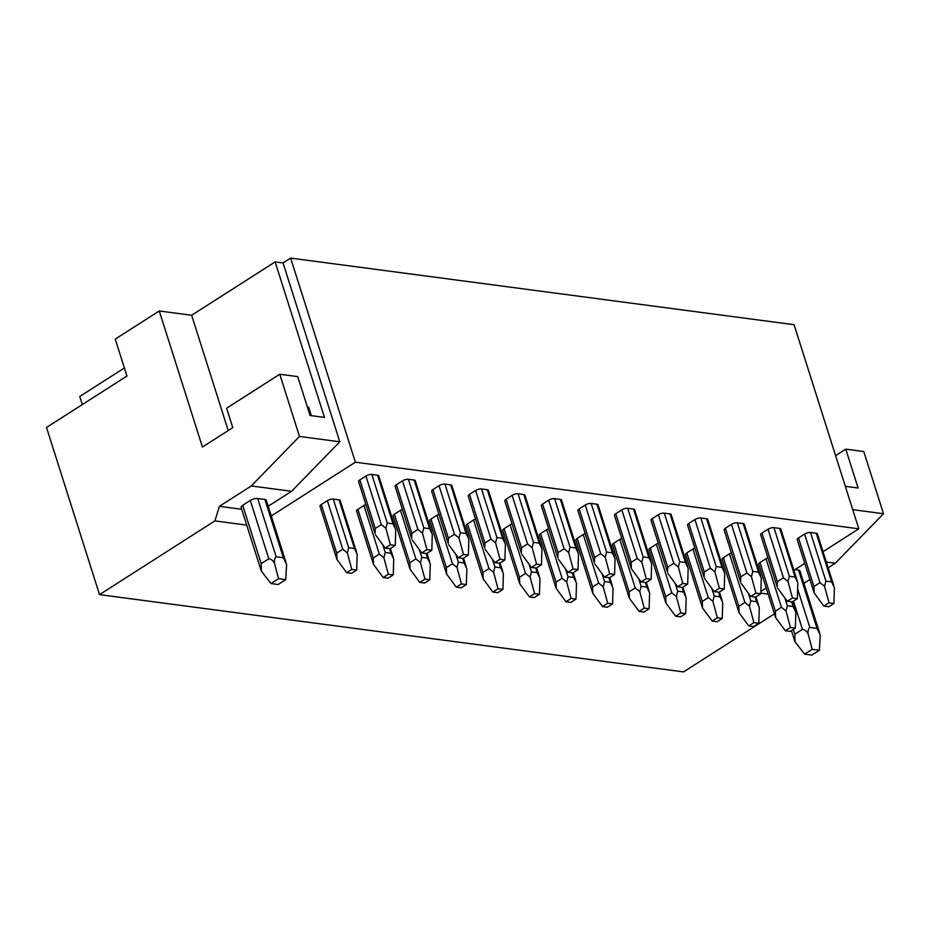 <?xml version="1.0" encoding="UTF-8"?>
<svg xmlns="http://www.w3.org/2000/svg" width="930" height="930" viewBox="0 0 930 930"><rect width="100%" height="100%" fill="white"/><g stroke="black" fill="none" stroke-linecap="round" stroke-linejoin="round"><path stroke-width="1.4" d="M311.341 415.675L308.655 407.2L307.388 407.038M228.222 430.555L191.65 315.258L275.141 261.9L324.465 417.407L310.074 415.501L297.751 376.627L279.756 374.244L226.629 408.2L232.791 427.637L202.426 447.039L159.263 310.969L115.239 339.101L126.957 376.034L46.5 427.451L99.533 594.63L214.9 520.893L219.41 506.327L241.695 509.28M191.65 315.258L159.263 310.969M835.605 455.654L845.777 449.144L858.111 488.018L845.335 486.332M845.777 449.144L863.772 451.527L883.5 513.732L852.729 509.652M275.141 261.9L283.057 262.946L339.787 441.785L299.483 436.449L279.756 374.244M883.5 513.732L835.303 563.231L828.142 567.812M774.399 613.846L683.538 671.902L99.533 594.63M809.867 579.483L803.88 583.308M835.303 563.231L826.305 562.046M268.2 506.234L291.59 491.284L251.286 485.96L219.41 506.327M283.394 557.779L276.198 556.826C274.92 557.756 274.304 559.779 274.35 562.894C272.618 560.232 270.769 558.86 268.805 558.779L261.214 563.626L261.388 571.171L270.979 583.54L278.175 584.493L285.766 579.646L286.626 564.522L283.394 557.779L264.887 499.468A5.452 1.93 -17.6 0 1 266.294 500.247L285.859 561.918M264.887 499.468L257.691 498.515A5.452 1.93 -17.6 0 0 250.298 500.456L242.707 505.316A5.452 1.93 -17.6 0 0 241.114 507.443L260.726 569.265M819.4 650.256L812.204 649.303L804.613 654.15L811.809 655.104L819.4 650.256L820.272 635.132L817.028 628.389L798.533 570.078L794.976 569.602M798.533 570.078A5.452 1.93 -17.6 0 1 799.94 570.857L819.504 632.528M251.286 485.96L299.483 436.449M339.787 441.785L291.59 491.284M246.717 525.113L214.9 520.893M823.027 551.688L858.809 528.81L794.069 324.709L290.648 258.098L283.057 262.946M290.648 258.098L355.388 462.198L271.281 515.952M82.328 404.562L79.759 396.471L124.388 367.954M858.809 528.81L355.388 462.198M760.868 591.399L766.192 588.004M793.906 570.288L804.752 563.359M768.134 594.096L760.821 593.131M795.348 628.099L790.454 627.459L785.292 630.749L790.186 631.4L795.348 628.099L795.824 612.277L793.104 606.488L787.35 605.732L786.001 610.975L781.433 607.29L766.018 558.698A4.359 1.546 -17.6 0 1 767.959 557.756M766.018 558.698L759.95 562.569A4.359 1.546 -17.6 0 0 758.671 564.278L775.167 616.264M797.359 598.629L792.465 597.978L787.303 601.28L792.197 601.919L797.359 598.629L797.824 582.796L795.115 577.019L779.7 528.414A4.359 1.546 -17.6 0 1 780.816 529.042L797.15 580.518M779.7 528.414L773.946 527.659A4.359 1.546 -17.6 0 0 768.029 529.216L761.949 533.099A4.359 1.546 -17.6 0 0 760.67 534.797L777.05 586.412M758.799 623.263L753.904 622.623L748.743 625.913L753.637 626.564L758.799 623.263L759.275 607.441L756.555 601.652L750.801 600.896L749.441 606.139L744.884 602.454L729.469 553.85A4.359 1.546 -17.6 0 1 731.41 552.92M729.469 553.85L723.401 557.733A4.359 1.546 -17.6 0 0 722.11 559.43L738.49 611.045M760.798 593.793L755.904 593.142L750.742 596.444L755.637 597.083L760.798 593.793L761.275 577.96L758.555 572.171L743.14 523.578A4.359 1.546 -17.6 0 1 744.267 524.206L760.589 575.682M743.14 523.578L737.385 522.823A4.359 1.546 -17.6 0 0 731.468 524.38L725.4 528.263A4.359 1.546 -17.6 0 0 724.121 529.961L740.489 581.576M722.238 618.427L717.344 617.787L712.182 621.077L717.077 621.728L722.238 618.427L722.715 602.605L719.994 596.816L714.24 596.06L712.892 601.303L708.323 597.618L692.908 549.014A4.359 1.546 -17.6 0 1 694.85 548.084M692.908 549.014L686.84 552.897A4.359 1.546 -17.6 0 0 685.561 554.594L701.929 606.209M724.249 588.957L719.355 588.306L714.194 591.608L719.088 592.247L724.249 588.957L724.714 573.124L722.006 567.335L706.591 518.742A4.359 1.546 -17.6 0 1 707.707 519.37L724.04 570.846M706.591 518.742L700.836 517.987A4.359 1.546 -17.6 0 0 694.919 519.545L688.839 523.416A4.359 1.546 -17.6 0 0 687.561 525.125L703.94 576.74M685.689 613.591L680.795 612.94L675.633 616.241L680.528 616.892L685.689 613.591L686.166 597.769L683.445 591.98L677.691 591.213L676.331 596.467L671.774 592.782L656.359 544.178A4.359 1.546 -17.6 0 1 658.301 543.248M656.359 544.178L650.291 548.061A4.359 1.546 -17.6 0 0 649.012 549.758L665.38 601.373M687.688 584.11L682.794 583.47L677.633 586.76L682.527 587.411L687.688 584.11L688.165 568.288L685.445 562.499L670.03 513.906A4.359 1.546 -17.6 0 1 671.158 514.523L687.479 566.01M670.03 513.906L664.276 513.139A4.359 1.546 -17.6 0 0 658.359 514.709L652.29 518.58A4.359 1.546 -17.6 0 0 651.012 520.288L667.38 571.892M649.128 608.755L644.234 608.104L639.073 611.405L643.967 612.056L649.128 608.755L649.605 592.933L646.885 587.144L641.13 586.377L639.782 591.631L635.213 587.946L619.798 539.342A4.359 1.546 -17.6 0 1 621.74 538.412M619.798 539.342L613.73 543.225A4.359 1.546 -17.6 0 0 612.452 544.922L628.819 596.537M651.14 579.274L646.245 578.634L641.084 581.924L645.978 582.575L651.14 579.274L651.616 563.452L648.896 557.663L633.481 509.07A4.359 1.546 -17.6 0 1 634.597 509.687L650.93 561.174M633.481 509.07L627.727 508.303A4.359 1.546 -17.6 0 0 621.81 509.873L615.73 513.744A4.359 1.546 -17.6 0 0 614.451 515.452L630.947 567.44M612.579 603.919L607.685 603.268L602.524 606.569L607.418 607.22L612.579 603.919L613.056 588.097L610.336 582.308L604.581 581.541L603.221 586.795L598.664 583.098L583.25 534.506A4.359 1.546 -17.6 0 1 585.191 533.576M583.25 534.506L577.181 538.389A4.359 1.546 -17.6 0 0 575.903 540.086L592.271 591.701M614.579 574.438L609.685 573.798L604.523 577.088L609.417 577.739L614.579 574.438L615.056 558.616L612.335 552.827L596.921 504.234A4.359 1.546 -17.6 0 1 598.048 504.851L614.37 556.338M596.921 504.234L591.166 503.467A4.359 1.546 -17.6 0 0 585.249 505.025L579.181 508.908A4.359 1.546 -17.6 0 0 577.902 510.605L594.27 562.22M576.019 599.083L571.125 598.432L565.963 601.733L570.857 602.384L576.019 599.083L576.495 583.261L573.775 577.472L568.021 576.705L566.672 581.959L562.104 578.262L546.689 529.67A4.359 1.546 -17.6 0 1 548.63 528.74M546.689 529.67L540.621 533.553A4.359 1.546 -17.6 0 0 539.342 535.25L555.71 586.865M578.03 569.602L573.136 568.962L567.974 572.252L572.868 572.903L578.03 569.602L578.507 553.78L575.786 547.991L560.372 499.398A4.359 1.546 -17.6 0 1 561.488 500.015L577.821 551.502M560.372 499.398L554.617 498.631A4.359 1.546 -17.6 0 0 548.7 500.189L542.62 504.072A4.359 1.546 -17.6 0 0 541.341 505.769L557.721 557.384M539.47 594.247L534.576 593.596L529.414 596.897L534.308 597.548L539.47 594.247L539.946 578.425L537.226 572.636L531.472 571.869L530.112 577.123L525.555 573.426L510.14 524.834A4.359 1.546 -17.6 0 1 512.081 523.904M510.14 524.834L504.072 528.717A4.359 1.546 -17.6 0 0 502.793 530.414L519.161 582.029M541.469 564.766L536.575 564.115L531.414 567.416L536.308 568.067L541.469 564.766L541.946 548.944L539.226 543.155L523.811 494.562A4.359 1.546 -17.6 0 1 524.939 495.179L541.272 546.654M523.811 494.562L518.057 493.795A4.359 1.546 -17.6 0 0 512.139 495.353L506.071 499.236A4.359 1.546 -17.6 0 0 504.792 500.933L521.16 552.548M502.909 589.411L498.027 588.76L492.865 592.061L497.748 592.701L502.909 589.411L503.386 573.589L500.666 567.8L494.911 567.033L493.563 572.287L489.006 568.59L473.579 519.998A4.359 1.546 -17.6 0 1 475.521 519.068M473.579 519.998L467.511 523.881A4.359 1.546 -17.6 0 0 466.232 525.578L482.6 577.193M504.92 559.93L500.026 559.279L494.865 562.58L499.759 563.231L504.92 559.93L505.397 544.108L502.677 538.319L487.262 489.726A4.359 1.546 -17.6 0 1 488.378 490.343L504.711 541.818M487.262 489.726L481.508 488.959A4.359 1.546 -17.6 0 0 475.59 490.517L469.511 494.4A4.359 1.546 -17.6 0 0 468.232 496.097L484.611 547.712M466.36 584.575L461.466 583.924L456.305 587.225L461.199 587.865L466.36 584.575L466.837 568.742L464.117 562.964L458.362 562.197L457.002 567.451L452.445 563.754L437.03 515.162A4.359 1.546 -17.6 0 1 438.972 514.232M437.03 515.162L430.962 519.045A4.359 1.546 -17.6 0 0 429.683 520.742L446.051 572.357M468.36 555.094L463.466 554.443L458.304 557.744L463.198 558.395L468.36 555.094L468.836 539.272L466.116 533.483L450.701 484.879A4.359 1.546 -17.6 0 1 451.829 485.507L468.162 536.982M450.701 484.879L444.947 484.123A4.359 1.546 -17.6 0 0 439.03 485.681L432.962 489.564A4.359 1.546 -17.6 0 0 431.683 491.261L448.051 542.876M429.8 579.739L424.917 579.088L419.756 582.389L424.638 583.029L429.8 579.739L430.276 563.906L427.556 558.116L421.801 557.361L420.453 562.615L415.896 558.918L400.47 510.326A4.359 1.546 -17.6 0 1 402.411 509.396M400.47 510.326L394.401 514.209A4.359 1.546 -17.6 0 0 393.123 515.906L409.491 567.521M431.811 550.258L426.917 549.607L421.755 552.908L426.649 553.559L431.811 550.258L432.287 534.436L429.567 528.647L414.152 480.043A4.359 1.546 -17.6 0 1 415.268 480.671L431.601 532.146M414.152 480.043L408.398 479.287A4.359 1.546 -17.6 0 0 402.481 480.845L396.413 484.728A4.359 1.546 -17.6 0 0 395.122 486.425L411.502 538.04M393.25 574.903L388.356 574.252L383.195 577.553L388.089 578.193L393.25 574.903L393.727 559.07L391.007 553.28L385.252 552.525L383.892 557.768L379.335 554.082L363.921 505.49A4.359 1.546 -17.6 0 1 365.862 504.56M363.921 505.49L357.852 509.361A4.359 1.546 -17.6 0 0 356.574 511.07L372.942 562.685M395.25 545.422L390.356 544.771L385.194 548.072L390.089 548.723L395.25 545.422L395.727 529.6L393.006 523.811L377.592 475.207A4.359 1.546 -17.6 0 1 378.719 475.835L395.052 527.31M377.592 475.207L371.837 474.451A4.359 1.546 -17.6 0 0 365.92 476.009L359.852 479.892A4.359 1.546 -17.6 0 0 358.573 481.589L374.941 533.204M356.69 570.055L351.807 569.416L346.646 572.706L351.528 573.357L356.69 570.055L357.167 554.234L354.458 548.444L339.031 499.852L333.277 499.085A4.359 1.546 -17.6 0 0 327.36 500.654L321.292 504.525A4.359 1.546 -17.6 0 0 320.013 506.234L336.393 557.849M339.031 499.852A4.359 1.546 -17.6 0 1 340.159 500.468L356.492 551.955M833.908 603.465L829.014 602.814L823.852 606.116L828.746 606.755L833.908 603.465L834.384 587.644L831.664 581.855L816.249 533.25A4.359 1.546 -17.6 0 1 817.377 533.878L833.699 585.354M816.249 533.25L810.495 532.495A4.359 1.546 -17.6 0 0 804.578 534.053L798.51 537.935A4.359 1.546 -17.6 0 0 797.231 539.633L813.727 591.631M831.664 581.855L825.91 581.087L824.561 586.342L819.993 582.645L813.924 586.528L814.192 592.968L813.599 591.248M824.561 586.342L829.014 602.814M786.001 610.975L790.454 627.459M781.433 607.29L775.364 611.173L775.632 617.601L785.292 630.749M775.632 617.601L775.039 615.881M814.192 592.968L823.852 606.116M795.115 577.019L789.361 576.251L788.001 581.506L783.444 577.809L777.364 581.692L777.166 586.795M788.001 581.506L792.465 597.978M749.441 606.139L753.904 622.623M744.884 602.454L738.815 606.337L739.083 612.765L748.743 625.913M739.083 612.765L738.606 611.429M777.631 588.12L787.303 601.28M758.555 572.171L752.8 571.415L751.452 576.67L746.883 572.973L740.815 576.856L740.606 581.959M751.452 576.67L755.904 593.142M712.892 601.303L717.344 617.787M708.323 597.618L702.255 601.501L702.522 607.929L712.182 621.077M702.522 607.929L702.057 606.592M741.082 583.284L750.742 596.444M722.006 567.335L716.251 566.579L714.891 571.822L710.334 568.137L704.266 572.02L704.057 577.123M714.891 571.822L719.355 588.306M676.331 596.467L680.795 612.94M671.774 592.782L665.706 596.653L665.973 603.093L675.633 616.241M665.973 603.093L665.496 601.757M704.522 578.448L714.194 591.608M685.445 562.499L679.691 561.743L678.342 566.986L673.773 563.301L667.705 567.184L667.496 572.287M678.342 566.986L682.794 583.47M639.782 591.631L644.234 608.104M635.213 587.946L629.145 591.817L629.412 598.257L639.073 611.405M629.412 598.257L628.947 596.921M667.973 573.612L677.633 586.76M648.896 557.663L643.142 556.907L641.781 562.15L637.224 558.465L631.156 562.348L631.412 568.776L630.831 567.056M641.781 562.15L646.245 578.634M603.221 586.795L607.685 603.268M598.664 583.098L592.596 586.981L592.863 593.421L602.524 606.569M592.863 593.421L592.387 592.085M631.412 568.776L641.084 581.924M612.335 552.827L606.581 552.071L605.232 557.314L600.664 553.629L594.596 557.512L594.386 562.604M605.232 557.314L609.685 573.798M566.672 581.959L571.125 598.432M562.104 578.262L556.035 582.145L556.303 588.585L565.963 601.733M556.303 588.585L555.838 587.249M594.863 563.94L604.523 577.088M575.786 547.991L570.032 547.235L568.672 552.478L564.115 548.793L558.047 552.664L557.837 557.768M568.672 552.478L573.136 568.962M530.112 577.123L534.576 593.596M525.555 573.426L519.486 577.309L519.754 583.749L529.414 596.897M519.754 583.749L519.277 582.413M558.302 559.104L567.974 572.252M539.226 543.155L533.471 542.388L532.123 547.642L527.554 543.957L521.486 547.828L521.277 552.932M532.123 547.642L536.575 564.115M493.563 572.287L498.027 588.76M489.006 568.59L482.926 572.473L483.193 578.913L492.865 592.061M483.193 578.913L482.728 577.577M521.753 554.268L531.414 567.416M502.677 538.319L496.922 537.552L495.562 542.806L491.005 539.121L484.937 542.992L484.728 548.096M495.562 542.806L500.026 559.279M457.002 567.451L461.466 583.924M452.445 563.754L446.377 567.637L446.644 574.066L456.305 587.225M446.644 574.066L446.168 572.74M485.204 549.432L494.865 562.58M466.116 533.483L460.362 532.716L459.013 537.97L454.445 534.273L448.376 538.156L448.179 543.26M459.013 537.97L463.466 554.443M420.453 562.615L424.917 579.088M415.896 558.918L409.816 562.801L410.084 569.23L419.756 582.389M410.084 569.23L409.619 567.904M448.644 544.596L458.304 557.744M429.567 528.647L423.813 527.88L422.452 533.134L417.896 529.437L411.827 533.32L411.618 538.424M422.452 533.134L426.917 549.607M383.892 557.768L388.356 574.252M379.335 554.082L373.267 557.965L373.535 564.394L383.195 577.553M373.535 564.394L373.058 563.069M412.095 539.76L421.755 552.908M393.006 523.811L387.252 523.044L385.904 528.298L381.335 524.601L375.267 528.484L375.069 533.588M385.904 528.298L390.356 544.771M354.458 548.444L348.692 547.689L347.343 552.932L342.786 549.246L336.707 553.129L336.974 559.558L346.646 572.706M347.343 552.932L351.807 569.416M336.974 559.558L336.509 558.233M375.534 534.924L385.194 548.072M261.388 571.171L260.853 569.672M274.35 562.894L278.57 578.693L270.979 583.54M285.766 579.646L278.57 578.693M817.028 628.389L809.832 627.436C808.565 628.366 807.949 630.389 807.984 633.504C806.252 630.842 804.404 629.471 802.439 629.389L794.848 634.237L795.034 641.793L804.613 654.15M807.984 633.504L812.204 649.303M795.034 641.793L794.371 639.875M813.924 586.528L798.51 537.935M819.993 582.645L804.578 534.053M825.91 581.087L810.495 532.495M787.35 605.732L784.908 598.013M793.104 606.488L791.639 601.85M775.364 611.173L759.95 562.569M777.364 581.692L761.949 533.099M783.444 577.809L768.029 529.216M789.361 576.251L773.946 527.659M750.801 600.896L748.348 593.177M756.555 601.652L755.079 597.014M738.815 606.337L723.401 557.733M740.815 576.856L725.4 528.263M746.883 572.973L731.468 524.38M752.8 571.415L737.385 522.823M714.24 596.06L711.799 588.341M719.994 596.816L718.53 592.178M702.255 601.501L686.84 552.897M704.266 572.02L688.839 523.416M710.334 568.137L694.919 519.545M716.251 566.579L700.836 517.987M677.691 591.213L675.238 583.505M683.445 591.98L681.969 587.342M665.706 596.653L650.291 548.061M667.705 567.184L652.29 518.58M673.773 563.301L658.359 514.709M679.691 561.743L664.276 513.139M641.13 586.377L638.689 578.669M646.885 587.144L645.42 582.505M629.145 591.817L613.73 543.225M631.156 562.348L615.73 513.744M637.224 558.465L621.81 509.873M643.142 556.907L627.727 508.303M604.581 581.541L602.129 573.833M610.336 582.308L608.859 577.67M592.596 586.981L577.181 538.389M594.596 557.512L579.181 508.908M600.664 553.629L585.249 505.025M606.581 552.071L591.166 503.467M568.021 576.705L565.58 568.997M573.775 577.472L572.31 572.834M556.035 582.145L540.621 533.553M558.047 552.664L542.62 504.072M564.115 548.793L548.7 500.189M570.032 547.235L554.617 498.631M531.472 571.869L529.019 564.161M537.226 572.636L535.75 567.998M519.486 577.309L504.072 528.717M521.486 547.828L506.071 499.236M527.554 543.957L512.139 495.353M533.471 542.388L518.057 493.795M494.911 567.033L492.47 559.325M500.666 567.8L499.201 563.15M482.926 572.473L467.511 523.881M484.937 542.992L469.511 494.4M491.005 539.121L475.59 490.517M496.922 537.552L481.508 488.959M458.362 562.197L455.909 554.489M464.117 562.964L462.64 558.314M446.377 567.637L430.962 519.045M448.376 538.156L432.962 489.564M454.445 534.273L439.03 485.681M460.362 532.716L444.947 484.123M421.801 557.361L419.36 549.653M427.556 558.116L426.091 553.478M409.816 562.801L394.401 514.209M411.827 533.32L396.413 484.728M417.896 529.437L402.481 480.845M423.813 527.88L408.398 479.287M385.252 552.525L382.8 544.806M391.007 553.28L389.531 548.642M373.267 557.965L357.852 509.361M375.267 528.484L359.852 479.892M381.335 524.601L365.92 476.009M387.252 523.044L371.837 474.451M342.786 549.246L327.36 500.654M348.692 547.689L333.277 499.085M336.707 553.129L321.292 504.525M261.214 563.626L242.707 505.316M268.805 558.779L250.298 500.456M276.198 556.826L257.691 498.515M802.439 629.389L793.476 601.106M809.832 627.436L797.649 589.004M794.848 634.237L793.313 629.401M795.15 609.999L792.523 601.722M758.589 605.163L755.962 596.886M722.04 600.327L719.413 592.038M685.48 595.491L682.853 587.202M648.931 590.643L646.304 582.366M612.37 585.807L609.743 577.53M575.821 580.971L573.194 572.694M539.26 576.135L536.633 567.858M502.712 571.299L500.084 563.022M466.151 566.463L463.524 558.186M429.602 561.627L426.975 553.35M393.041 556.791L390.414 548.514M794.499 640.282L791.43 630.61"/></g></svg>
